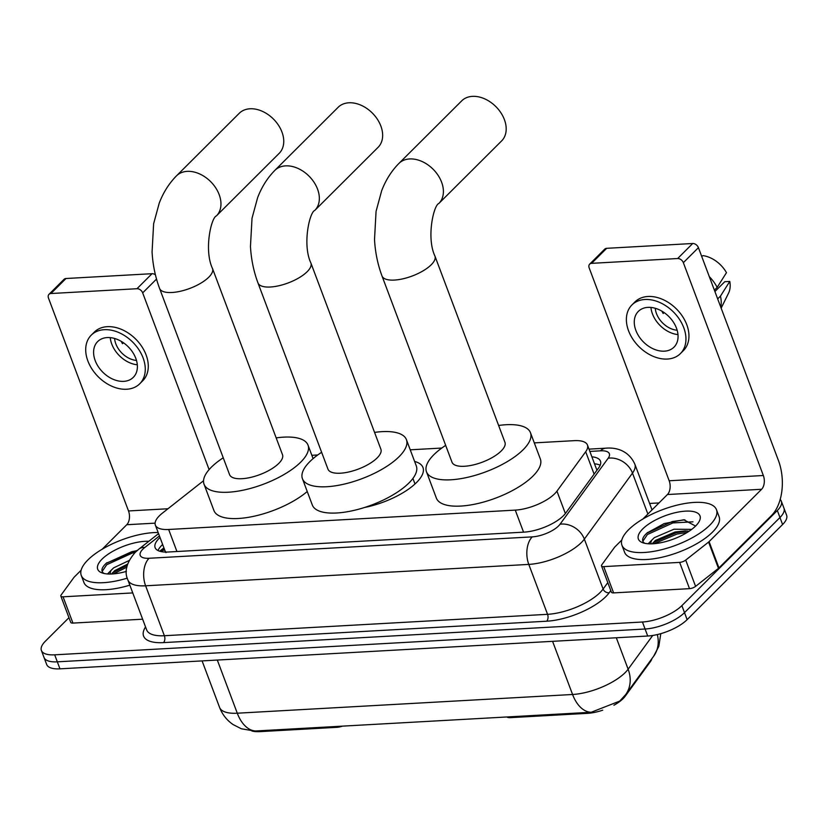 <?xml version="1.0" encoding="UTF-8"?>
<svg xmlns="http://www.w3.org/2000/svg" width="828" height="828" viewBox="0 0 828 828"><rect width="100%" height="100%" fill="white"/><g stroke="black" fill="none" stroke-linecap="round" stroke-linejoin="round"><path stroke-width="1.24" d="M203.543 480.726L162.35 513.184A30.294 11.395 -20.6 0 0 159.369 515.813A30.294 11.395 -20.6 0 0 155.364 525.107A30.294 11.395 -20.6 0 0 168.653 529.475L515.275 510.12A30.294 11.395 -20.6 0 0 556.944 491.149L585.686 451.736A30.294 11.395 -20.6 0 0 587.445 445.019A30.294 11.395 -20.6 0 0 574.156 440.662L534.288 442.887M165.114 550.93L165.952 552.618M414.611 461.444A48.976 18.423 159.4 0 1 422.973 467.509A48.976 18.423 159.4 0 1 416.505 482.548A48.976 18.423 159.4 0 1 364.579 507.481M602.712 710.176A27.262 10.257 159.4 0 1 587.663 713.332L510.597 717.638A10.102 3.798 -20.6 0 1 506.808 716.965M651.957 658.56A27.262 10.257 159.4 0 1 650.311 661.769L625.171 696.255A27.262 10.257 159.4 0 1 613.921 705.239M336.427 726.477L336.758 727.336L259.681 731.641A27.262 10.257 159.4 0 1 251.888 730.958M336.758 727.336A10.102 3.798 -20.6 0 0 342.409 726.146M441.79 448.051L410.243 449.811M317.735 454.976L311.846 455.307M255.914 730.989A35.345 20.959 86.8 0 1 237.284 713.208A40.396 15.194 -20.6 0 1 219.565 707.391C222.308 714.492 226.789 720.194 232.999 724.51L241.341 728.775L254.538 731.041L591.202 712.266L619.727 701.088L625.657 694.63A35.345 28.421 -143.9 0 0 628.131 669.2L652.723 635.469M780.183 499.481A30.294 11.395 159.4 0 1 781.332 501.199A30.294 11.395 159.4 0 1 777.326 510.503L681.879 605.63L684.508 612.637A30.294 11.395 159.4 0 1 645.084 629.011L57.318 661.831A30.294 11.395 159.4 0 1 44.029 657.473A30.294 11.395 159.4 0 0 57.318 661.831L645.084 629.011A30.294 11.395 159.4 0 0 684.508 612.637L779.966 517.51L684.508 612.637L687.136 619.644A30.294 11.395 159.4 0 1 647.713 636.018L59.958 668.838A30.294 11.395 159.4 0 1 46.668 664.48L41.4 650.466A30.294 11.395 159.4 0 1 45.405 641.172L68.962 617.688M781.332 501.199L783.971 508.206A30.294 11.395 159.4 0 1 779.966 517.51A30.294 11.395 159.4 0 0 783.971 508.206L786.6 515.213A30.294 11.395 159.4 0 1 782.595 524.517L687.136 619.644M160.011 537.475A30.294 11.395 -20.6 0 0 159.121 538.335A30.294 11.395 -20.6 0 0 155.115 547.629A30.294 11.395 -20.6 0 0 168.405 551.997L523.979 532.135A30.294 11.395 -20.6 0 0 565.648 513.174L598.696 467.841A30.294 11.395 -20.6 0 0 600.455 461.134A30.294 11.395 -20.6 0 0 591.875 456.818M158.003 550.548A30.294 11.395 159.4 0 1 161.75 545.341A30.294 11.395 159.4 0 1 162.65 544.482M681.879 605.63A30.294 11.395 159.4 0 1 642.445 622.004L54.689 654.824A30.294 11.395 159.4 0 1 41.4 650.466M649.607 503.455L659.026 502.927M594.504 463.825A30.294 11.395 159.4 0 1 600.196 465.222M127.284 578.13A50.498 18.992 159.4 0 1 81.258 575.408A50.498 18.992 159.4 0 1 87.923 559.914A50.498 18.992 159.4 0 1 158.148 532.518M129.841 585.158A50.498 18.992 159.4 0 1 83.887 582.415L81.258 575.408M126.415 571.382A32.923 12.389 159.4 0 1 102.123 572.935A32.923 12.389 159.4 0 1 102.051 559.128A32.923 12.389 159.4 0 1 148.823 541.295M137.438 550.32L106.408 563.133M127.698 564.054L114.678 570.647L111.583 574.001M129.209 560.473L113.633 567.863L111.18 570.264A22.822 8.591 159.4 0 0 110.321 574.032M106.936 562.678C102.082 566.911 100.768 570.254 102.982 572.697L104.111 573.493M107.505 573.959L111.18 570.264M127.284 565.41L112.329 572.924M137.044 550.651L131.704 551.717L106.098 563.413M126.881 567.139L113.467 573.876M135.109 552.483L132.221 553.104L106.74 564.706L102.154 571.455M132.759 592.92L63.052 596.812L72.936 623.091A5.051 1.904 159.4 0 1 70.722 622.366L60.837 596.088A5.051 1.904 -20.6 0 0 63.052 596.812M142.633 619.199L72.936 623.091M48.997 294.323L64.066 279.305A5.051 3.591 45.1 0 1 65.992 278.508L50.922 293.526A5.051 3.591 -134.9 0 0 48.997 294.323A5.051 3.591 -134.9 0 0 48.5 298.132L128.506 510.959A10.102 5.993 -93.2 0 1 126.767 524.724L102.206 549.202M156.523 279.077L142.675 292.874A5.051 3.591 -134.9 0 0 136.972 288.724L152.041 273.695L65.992 278.508M152.041 273.695A5.051 3.591 45.1 0 1 155.416 274.834M136.972 288.724L50.922 293.526M142.675 292.874L209.111 469.611M81.134 570.202L74.241 577.075A5.051 1.904 -20.6 0 0 73.868 577.509L61.137 594.97A5.051 1.904 -20.6 0 0 60.837 596.088M107.257 337.565A25.244 17.968 -134.9 0 0 97.663 341.581A25.244 17.968 -134.9 0 0 98.294 366.659A25.244 17.968 -134.9 0 0 123.724 381.356A25.244 17.968 -134.9 0 0 133.308 377.351A25.244 17.968 -134.9 0 0 132.687 352.273A25.244 17.968 -134.9 0 0 107.257 337.565M110.248 337.627A25.244 17.968 -134.9 0 0 137.303 364.775M123.444 342.771L122.513 343.692A20.193 14.376 45.1 0 1 121.219 341.343M114.595 338.476A20.193 14.376 -134.9 0 0 136.475 360.428M139.725 383.788L142.737 380.776A34.331 24.436 -134.9 0 0 141.888 346.673A34.331 24.436 -134.9 0 0 107.309 326.677A34.331 24.436 -134.9 0 0 94.268 332.142L91.256 335.143A34.331 24.436 -134.9 0 0 92.105 369.247A34.331 24.436 -134.9 0 0 126.684 389.243A34.331 24.436 -134.9 0 0 139.725 383.788A34.331 24.436 -134.9 0 0 138.876 349.675A34.331 24.436 -134.9 0 0 104.297 329.689A34.331 24.436 -134.9 0 0 91.256 335.143M709.782 525.19A50.498 18.992 159.4 0 1 659.388 550.227A50.498 18.992 159.4 0 1 621.931 545.217A50.498 18.992 159.4 0 1 628.607 529.723A50.498 18.992 159.4 0 1 679.001 504.687A50.498 18.992 159.4 0 1 716.458 509.686A50.498 18.992 159.4 0 1 709.782 525.19M716.458 509.686L719.097 516.693A50.498 18.992 159.4 0 1 712.422 532.197A50.498 18.992 159.4 0 1 662.027 557.234A50.498 18.992 159.4 0 1 624.56 552.224L621.931 545.217M642.725 528.937A32.923 12.389 159.4 0 1 681.765 511.497A32.923 12.389 159.4 0 1 699.122 521.578A32.923 12.389 159.4 0 1 695.655 525.977A32.923 12.389 159.4 0 1 642.797 542.754A32.923 12.389 159.4 0 1 642.725 528.937M695.582 526.059L683.783 519.777L664.159 523.586L647.082 532.942M689.144 531.203L685.098 530.872L675.048 532L655.352 540.456L652.257 543.81M691.701 529.382L674.002 529.216L654.306 537.672L651.853 540.073A22.822 8.591 159.4 0 0 651.005 543.841M647.61 532.487C642.756 536.72 641.441 540.063 643.666 542.506L644.784 543.303M648.179 543.768L651.853 540.073M687.488 530.996L676.559 532.652L653.002 542.733M684.901 519.808L672.377 521.526L646.771 533.222M687.219 532.435L677.087 534.039L654.141 543.685M692.984 521.816L672.905 522.923L647.413 534.515L642.828 541.264M279.191 153.325A28.276 20.131 -134.9 0 0 278.487 125.245A28.276 20.131 -134.9 0 0 250.015 108.778A28.276 20.131 -134.9 0 0 239.271 113.27L176.478 175.857A28.276 20.131 45.1 0 1 187.221 171.365A28.276 20.131 45.1 0 1 215.694 187.821A28.276 20.131 45.1 0 1 216.398 215.911L279.191 153.325M212.506 268.531A28.276 10.64 -20.6 0 1 208.77 277.204A28.276 10.64 -20.6 0 1 171.976 292.491A28.276 10.64 -20.6 0 1 159.576 288.423L229.563 474.63A28.276 10.64 -20.6 0 0 250.542 477.435A28.276 10.64 -20.6 0 0 278.767 463.411A28.276 10.64 -20.6 0 0 282.503 454.727L212.506 268.531C203.812 250.222 211.192 217.547 216.398 215.911M276.169 437.898A55.538 20.897 159.4 0 1 308.026 445.143A55.538 20.897 159.4 0 1 300.678 462.19A55.538 20.897 159.4 0 1 245.254 489.721A55.538 20.897 159.4 0 1 204.04 484.225A55.538 20.897 159.4 0 1 211.378 467.178A55.538 20.897 159.4 0 1 223.239 457.791M307.24 491.511A55.538 20.897 159.4 0 1 252.302 516.61A55.538 20.897 159.4 0 1 213.914 510.503L204.04 484.225M501.633 140.905A28.276 20.131 -134.9 0 0 500.93 112.825A28.276 20.131 -134.9 0 0 472.457 96.358A28.276 20.131 -134.9 0 0 461.714 100.85L398.91 163.437A28.276 20.131 45.1 0 1 409.653 158.945A28.276 20.131 45.1 0 1 438.136 175.401A28.276 20.131 45.1 0 1 438.83 203.491L501.633 140.905M434.948 256.111A28.276 10.64 -20.6 0 1 431.212 264.784A28.276 10.64 -20.6 0 1 394.418 280.071A28.276 10.64 -20.6 0 1 382.019 276.003L452.005 462.21A28.276 10.64 -20.6 0 0 472.985 465.005A28.276 10.64 -20.6 0 0 501.199 450.991A28.276 10.64 -20.6 0 0 504.945 442.307L434.948 256.111C426.244 237.802 433.634 205.127 438.83 203.491M498.611 425.478A55.538 20.897 159.4 0 1 530.469 432.713A55.538 20.897 159.4 0 1 523.12 449.77A55.538 20.897 159.4 0 1 467.685 477.301A55.538 20.897 159.4 0 1 426.482 471.805A55.538 20.897 159.4 0 1 433.82 454.758A55.538 20.897 159.4 0 1 445.671 445.371M530.469 432.713L540.342 458.991A55.538 20.897 159.4 0 1 532.994 476.038A55.538 20.897 159.4 0 1 477.57 503.579A55.538 20.897 159.4 0 1 436.356 498.073L426.482 471.805M378.085 147.332A28.276 20.131 -134.9 0 0 377.382 119.242A28.276 20.131 -134.9 0 0 348.909 102.786A28.276 20.131 -134.9 0 0 338.166 107.278L274.865 170.361A28.276 20.131 45.1 0 1 285.608 165.869A28.276 20.131 45.1 0 1 314.081 182.336A28.276 20.131 45.1 0 1 314.785 210.416L378.085 147.332M310.904 263.035A28.276 10.64 -20.6 0 1 307.167 271.708A28.276 10.64 -20.6 0 1 270.373 287.005A28.276 10.64 -20.6 0 1 257.963 282.928L327.96 469.134A28.276 10.64 -20.6 0 0 348.94 471.939A28.276 10.64 -20.6 0 0 377.154 457.915A28.276 10.64 -20.6 0 0 380.89 449.242L310.904 263.035C302.199 244.726 309.579 212.051 314.785 210.416M374.566 432.402A55.538 20.897 159.4 0 1 406.413 439.647A55.538 20.897 159.4 0 1 399.075 456.694A55.538 20.897 159.4 0 1 343.641 484.235A55.538 20.897 159.4 0 1 302.437 478.729A55.538 20.897 159.4 0 1 309.775 461.682A55.538 20.897 159.4 0 1 321.626 452.295M406.413 439.647L416.298 465.916A55.538 20.897 159.4 0 1 408.949 482.972A55.538 20.897 159.4 0 1 353.515 510.503A55.538 20.897 159.4 0 1 312.311 505.008L302.437 478.729M679.643 562.388A5.051 1.904 -20.6 0 0 685.708 560.09L708.592 542.071A5.051 1.904 -20.6 0 0 709.089 541.626L718.963 567.904A5.051 1.904 159.4 0 1 718.466 568.339L695.592 586.369A5.051 1.904 159.4 0 1 689.517 588.656L679.643 562.388L603.726 566.621L613.61 592.9A5.051 1.904 159.4 0 1 611.395 592.175L601.511 565.897A5.051 1.904 -20.6 0 0 603.726 566.621M689.517 588.656L613.61 592.9M718.963 567.904L771.489 515.554A40.396 23.96 86.8 0 0 778.423 460.492L698.418 247.665L683.348 262.683L763.344 475.51A10.102 5.993 -93.2 0 1 761.615 489.276L709.089 541.626M589.671 264.132L604.75 249.114A5.051 3.591 45.1 0 1 606.665 248.317L591.596 263.335A5.051 3.591 -134.9 0 0 589.671 264.132A5.051 3.591 -134.9 0 0 589.184 267.941L669.179 480.768A10.102 5.993 -93.2 0 1 667.44 494.533L642.88 519.011M683.348 262.683A5.051 3.591 -134.9 0 0 677.646 258.533L692.715 243.504L606.665 248.317M692.715 243.504A5.051 3.591 45.1 0 1 698.418 247.665M677.646 258.533L591.596 263.335M621.807 540.011L614.914 546.884A5.051 1.904 -20.6 0 0 614.542 547.318L601.811 564.779A5.051 1.904 -20.6 0 0 601.511 565.897M647.931 307.374A25.244 17.968 -134.9 0 0 638.347 311.39A25.244 17.968 -134.9 0 0 638.968 336.468A25.244 17.968 -134.9 0 0 664.398 351.165A25.244 17.968 -134.9 0 0 673.982 347.16A25.244 17.968 -134.9 0 0 673.361 322.082A25.244 17.968 -134.9 0 0 647.931 307.374M650.932 307.436A25.244 17.968 -134.9 0 0 677.977 334.584M664.118 312.58L663.187 313.501A20.193 14.376 45.1 0 1 661.893 311.152M655.269 308.285A20.193 14.376 -134.9 0 0 677.149 330.237M680.399 353.597L683.41 350.586A34.331 24.436 -134.9 0 0 682.562 316.482A34.331 24.436 -134.9 0 0 647.982 296.486A34.331 24.436 -134.9 0 0 634.941 301.951L631.93 304.952A34.331 24.436 -134.9 0 0 632.778 339.056A34.331 24.436 -134.9 0 0 667.358 359.052A34.331 24.436 -134.9 0 0 680.399 353.597A34.331 24.436 -134.9 0 0 679.55 319.484A34.331 24.436 -134.9 0 0 644.971 299.498A34.331 24.436 -134.9 0 0 631.93 304.952M720.815 307.24A33.327 23.722 -134.9 0 0 720.463 296.124L729.768 281.427L724.779 281.706L714.916 291.528M717.679 298.898L720.463 296.124M701.678 256.328L703.065 255.635A26.258 18.692 -134.9 0 1 726.477 272.671L717.172 287.368L714.388 290.142M717.172 287.368A33.327 23.722 -134.9 0 0 709.327 276.666M721.157 308.151L728.547 293.153A26.258 18.692 -134.9 0 0 729.768 281.427M510.265 716.769L510.597 717.638M587.663 713.332L587.342 712.473M650.311 661.769L650.073 661.137M625.171 696.255L624.923 695.603M259.681 731.641L259.361 730.782M164.72 549.999A30.294 18.123 -128.2 0 0 160.611 551.469M176.933 551.52L168.653 529.475M594.111 474.144L585.686 451.736M565.369 513.546L556.944 491.149M523.555 532.166L515.275 510.12M591.202 712.266A35.345 20.959 -93.2 0 1 572.572 694.485A40.396 15.194 -20.6 0 0 625.14 672.646A40.396 15.194 -20.6 0 0 628.131 669.2L616.322 637.777M660.796 633.658L658.819 646.368L653.675 656.2A35.345 28.421 -143.9 0 0 657.339 634.558M217.309 660.051L237.284 713.208L572.572 694.485L552.586 641.338M647.713 636.018L642.445 622.004M59.958 668.838L54.689 654.824M782.595 524.517L777.326 510.503M159.431 535.944L144.879 547.411A20.193 7.597 -20.6 0 0 142.882 549.161A20.193 7.597 -20.6 0 0 149.071 558.269L532.249 536.875A20.193 7.597 -20.6 0 0 558.538 525.956A20.193 7.597 -20.6 0 0 560.038 524.227L608.176 458.215A20.193 7.597 -20.6 0 0 600.486 450.825L589.846 451.426M652.029 509.893L634.838 464.146A40.396 15.194 159.4 0 1 632.488 473.099L584.351 539.111A40.396 15.194 159.4 0 1 581.36 542.568A40.396 15.194 159.4 0 1 528.792 564.406L145.614 585.8A40.396 15.194 159.4 0 1 127.895 579.983L146.659 629.911A40.396 15.194 -20.6 0 0 164.379 635.728L547.556 614.324A40.396 15.194 -20.6 0 0 600.124 592.486A40.396 15.194 -20.6 0 0 603.115 589.039L607.804 582.622M610.795 590.571L609.201 592.755A45.447 17.098 159.4 0 1 546.687 621.207L163.509 642.611A5.051 2.991 86.8 0 0 164.379 635.728L145.614 585.8A20.193 11.975 -93.2 0 1 149.071 558.269M609.201 592.755A5.051 4.057 36.1 0 1 603.115 589.039L584.351 539.111A20.193 16.239 -143.9 0 0 560.038 524.227M163.509 642.611A45.447 17.098 159.4 0 1 145.552 626.962M532.249 536.875A20.193 11.975 -93.2 0 0 528.792 564.406L547.556 614.324A5.051 2.991 86.8 0 1 546.687 621.207M608.176 458.215A20.193 16.239 -143.9 0 1 632.488 473.099L647.879 514.033M600.486 450.825A20.193 11.975 -93.2 0 1 605.951 448.176L588.987 449.128M144.879 547.411A20.193 12.078 -128.2 0 0 138.959 549.067L158.562 533.615M159.68 551.21L163.913 547.867M167.97 508.754L128.506 510.959M155.095 523.141L126.767 524.724M763.344 475.51L669.179 480.768M761.615 489.276L667.44 494.533M718.466 568.339L708.592 542.071M685.708 560.09L695.592 586.369M164.172 548.54L160.487 551.438M165.258 551.438L155.364 525.107M596.936 470.263L587.445 445.019M653.675 656.2L625.657 694.63M219.565 707.391L202.094 660.899M138.959 549.067L135.212 552.38C126.477 562.512 124.045 571.724 127.895 579.983M634.838 464.146C628.028 449.2 614.138 447.43 605.951 448.176M159.576 288.423C155.291 276.925 152.787 264.763 152.073 251.95L153.625 223.757L159.214 203.191C163.282 192.52 169.036 183.402 176.478 175.857M308.026 445.143L313.098 458.629M382.019 276.003C377.734 264.505 375.229 252.343 374.515 239.53L376.067 211.337L381.656 190.771C385.724 180.09 391.478 170.982 398.91 163.437M257.963 282.928C253.689 271.429 251.184 259.267 250.46 246.454L252.022 218.261L257.611 197.695C261.679 187.024 267.434 177.906 274.865 170.361M412.913 478.449L414.994 483.987"/></g></svg>
